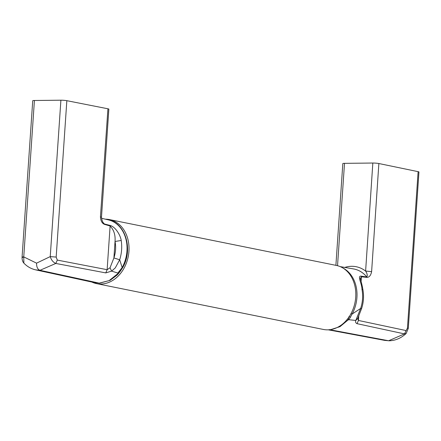 <?xml version="1.0" encoding="UTF-8"?>
<svg xmlns="http://www.w3.org/2000/svg" width="441" height="441" viewBox="0 0 441 441"><rect width="100%" height="100%" fill="white"/><g stroke="black" fill="none" stroke-linecap="round" stroke-linejoin="round"><path stroke-width="0.66" d="M361.422 276.783L366.923 277.378C369.271 277.334 370.831 275.427 371.614 271.65L371.565 271.645M329.278 329.62L388.642 340.755L404.474 333.898L407.456 328.054L418.118 171.659L378.869 163.528A4.283 0.435 -176.1 0 0 378.819 163.523A4.283 0.435 -176.1 0 0 372.832 163.038L344.509 163.341A4.283 0.435 3.9 0 0 342.828 163.572L335.893 265.333M351.014 313.645L352.122 314.025L360.633 308.457C362.739 302.107 363.175 295.663 361.94 289.12L362.926 289.787C361.934 283.585 359.801 276.959 360.462 278.398L361.422 276.843L361.267 276.165L366.802 276.987L366.923 277.378M328.275 329.824L384.817 340.408L389.122 340.794C395.472 340.601 401.156 338.153 406.178 333.457L404.474 333.898L357.05 323.672L358.445 320.464L357.75 318.396L355.788 320.453L360.633 308.457L361.609 308.507C363.588 302.449 364.029 296.198 362.921 289.759M331.037 329.526L340.017 326.649L347.927 320.089L346.957 319.697M342.773 267.935A32.171 25.313 -78.6 0 1 352.122 314.025L349.989 317.922L348.748 319.703L347.91 320.083L348.748 319.703L355.788 320.453C355.297 322.024 355.722 323.099 357.05 323.672M361.609 308.507L357.75 318.396M407.456 328.054L408.289 328.374L418.95 171.979A4.283 0.435 -176.1 0 0 418.118 171.659M348.583 317.575L348.329 319.797M348.605 316.991L350.562 316.996M361.267 276.165C356.901 275.493 361.945 283.535 361.94 289.12M378.869 163.528L371.614 271.65L365.611 271.061C367.237 273.552 367.634 275.526 366.802 276.987A32.64 25.683 -78.6 0 0 353.561 268.933L340.193 266.623M105.432 219.188A32.662 25.699 101.4 0 1 109.5 219.59A32.662 25.699 101.4 0 1 128.943 251.326A32.662 25.699 101.4 0 1 96.562 283.624A32.662 25.699 101.4 0 1 91.877 282.064M109.5 219.59L336.285 265.41A32.662 25.699 101.4 0 1 355.727 297.146A32.662 25.699 101.4 0 1 323.347 329.444L96.562 283.624M109.985 225.395C115.184 226.657 120.327 234.717 121.214 240.483L115.035 241.464C115.52 234.97 113.877 229.838 110.107 226.068L109.985 225.395L104.33 223.951L103.541 223.306C102.455 221.779 101.766 219.745 101.48 217.204L100.443 216.862C100.719 220.853 102.047 223.344 104.429 224.342L110.112 225.996M100.443 216.862L107.935 108.789L66.845 100.686A4.283 0.435 3.9 0 0 60.897 100.206L34.415 100.493A4.283 0.435 -176.1 0 0 32.733 100.724L22.072 257.125C22.017 259.76 22.618 261.756 23.875 263.117L23.753 256.894C21.89 256.943 21.603 257.131 22.904 257.445M122.774 267.384L122.163 267.56L117.846 273.051L117.874 273.607L109.136 280.614L99.225 283.139L39.977 270.305L55.814 263.448L57.308 260.096L56.178 257.081L66.845 100.686M102.94 222.374A32.64 25.683 101.4 0 1 104.33 223.951L104.429 224.342M101.606 218.306L108.365 219.872A32.171 25.313 101.4 0 1 122.163 267.56L119.687 259.771L113.91 257.946C115.729 252.34 116.104 246.85 115.035 241.464L113.91 257.946L110.041 267.748L111.612 271.116L117.846 273.051L117.874 273.607L118.546 273.492L120.261 271.226M121.165 240.472L121.214 240.483C122.201 246.977 121.688 253.404 119.687 259.771L115.272 267.908L111.612 271.116L105.779 272.902L107.135 269.688L110.041 267.748M94.765 282.687L99.451 283.161L94.765 282.687L35.71 269.87L39.977 270.305C37.661 269.429 36.52 267.042 36.559 263.15L50.235 256.607C51.31 260.036 53.174 262.318 55.814 263.448L105.779 272.902M107.935 108.789A4.283 0.435 3.9 0 1 107.979 108.8A4.283 0.435 3.9 0 1 108.855 109.125L101.48 217.204M60.897 100.206L50.235 256.607L56.178 257.081M120.134 270.438L120.481 270.901L118.078 273.222M108.365 219.872C125.63 223.102 133.298 249.667 122.758 267.489L120.536 270.84M361.422 276.843L361.102 281.485M358.776 315.668L358.445 320.464L406.012 330.552M337.53 265.708L344.509 163.341M344.79 267.417A35.319 27.789 -78.6 0 1 365.611 271.061L372.832 163.038M57.308 260.096L107.135 269.688L110.107 226.068M36.559 263.15L23.753 256.894L34.415 100.493M118.546 273.492L117.047 275.123L110.112 280.349L99.683 283.133M384.817 340.408L389.1 340.794M408.289 328.374L406.178 333.457M35.71 269.87C31.135 268.85 27.188 266.601 23.875 263.117"/></g></svg>
